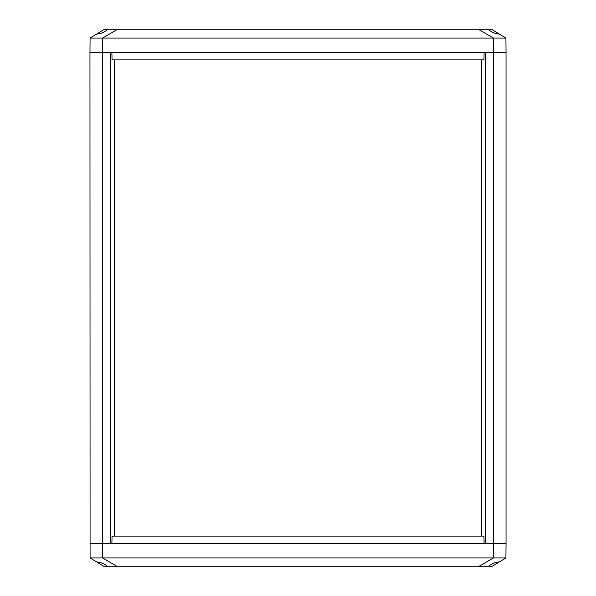 <?xml version="1.0" encoding="UTF-8"?>
<svg xmlns="http://www.w3.org/2000/svg" width="596" height="596" viewBox="0 0 596 596"><rect width="100%" height="100%" fill="white"/><g stroke="black" fill="none" stroke-linecap="round" stroke-linejoin="round"><path stroke-width="0.89" d="M499.306 561.976L492.423 566.2L488.601 566.2C492.438 563.391 496.006 561.983 499.306 561.976L505.915 557.93L506.041 543.641L493.51 543.641L506.041 543.641L506.041 52.359L485.487 52.359L485.487 543.641L493.51 543.641L493.51 52.359L89.959 52.359L90.085 38.069L96.694 34.024C99.994 34.017 103.562 32.609 107.399 29.8L103.577 29.8L96.694 34.024M107.399 566.2L103.577 566.2L96.694 561.976C99.994 561.983 103.562 563.391 107.399 566.2L479.244 566.2L493.458 557.93L493.51 543.641L89.959 543.641L110.513 543.641L110.513 52.359L102.49 52.359L102.542 38.069L116.756 29.8L488.601 29.8C492.438 32.609 496.006 34.017 499.306 34.024L492.423 29.8L488.601 29.8M481.732 536.124L481.732 59.876M114.268 536.124L114.268 59.876M505.915 557.93L102.542 557.93L102.49 52.359L89.959 52.359L90.085 557.93L96.694 561.976M479.244 566.2L488.601 566.2M90.085 557.93L102.542 557.93L116.756 566.2M484.108 543.641L483.952 536.124L112.048 536.124L111.892 543.641M107.399 29.8L116.756 29.8M479.244 29.8L493.458 38.069L90.085 38.069M505.915 38.069L506.041 52.359L493.51 52.359L493.458 38.069L505.915 38.069L499.306 34.024M484.108 52.359L483.952 59.876L112.048 59.876L111.892 52.359"/></g></svg>
